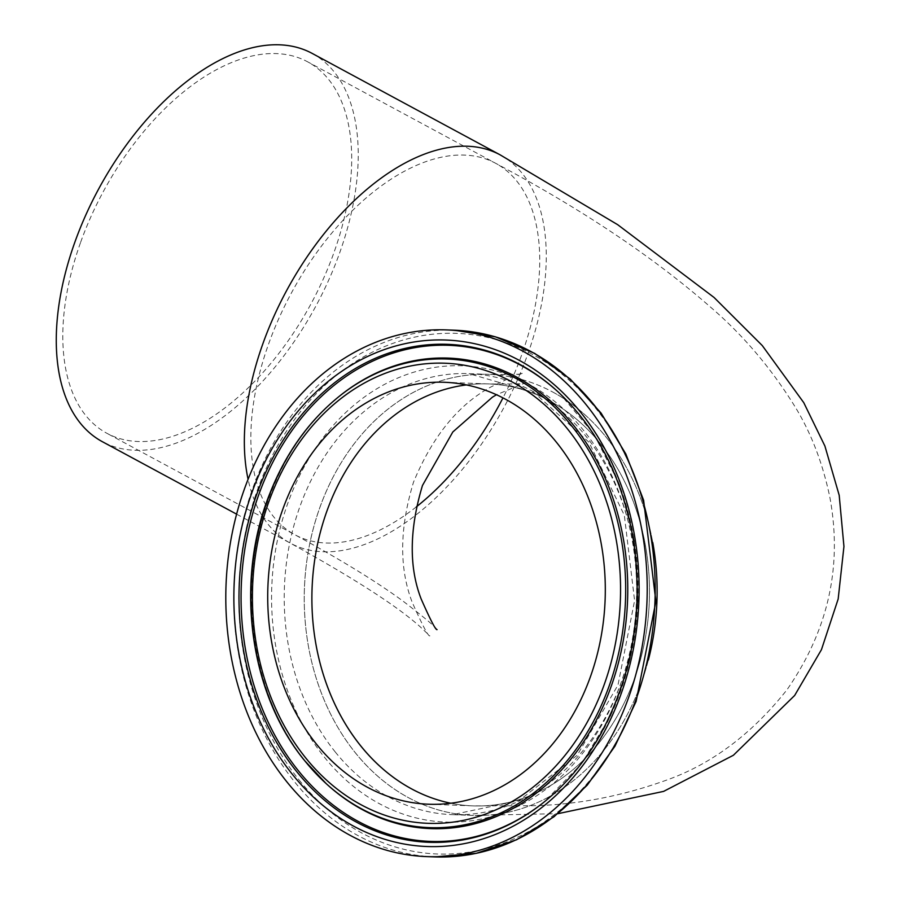 <?xml version="1.0" encoding="UTF-8"?>
<svg xmlns="http://www.w3.org/2000/svg" width="902" height="902" viewBox="0 0 902 902"><rect width="100%" height="100%" fill="white"/><g stroke="black" fill="none" stroke-linecap="round" stroke-linejoin="round"><path stroke-width="0.68" stroke-dasharray="4.51 3.38" d="M552.892 392.111A220.674 176.375 92.1 0 1 652.755 542.474A220.674 176.375 -87.9 0 0 488.895 374.375A220.674 176.375 92.1 0 1 552.892 392.111M648.369 659.993A220.674 176.375 92.1 0 1 472.468 815.419A220.674 176.375 92.1 0 1 304.425 588.329A220.674 176.375 92.1 0 1 488.895 374.375A220.674 176.375 -87.9 0 0 319.488 508.581A220.674 176.375 -87.9 0 0 355.219 752.64A220.674 176.375 -87.9 0 0 472.468 815.419A220.674 176.375 -87.9 0 0 648.369 659.993M466.379 384.917A211.113 168.742 92.1 0 1 488.534 383.925A211.113 168.742 92.1 0 1 649.305 601.172A211.113 168.742 92.1 0 1 472.828 805.869A211.113 168.742 92.1 0 1 450.808 803.231A211.113 168.742 -87.9 0 0 472.828 805.869A211.113 168.742 -87.9 0 0 649.305 601.172A211.113 168.742 -87.9 0 0 488.534 383.925A211.113 168.742 -87.9 0 0 466.379 384.917M80.447 242.818A211.113 118.049 118.4 0 0 106.966 433.332A211.113 118.049 118.4 0 0 311.134 303.613A211.113 118.049 118.4 0 0 307.514 61.753A211.113 118.049 118.4 0 0 80.447 242.818M312.047 53.342A220.674 123.394 -61.6 0 1 315.835 306.15A220.674 123.394 -61.6 0 1 102.433 441.732M416.329 506.868A211.113 118.049 -61.6 0 1 295.01 534.818A211.113 118.049 -61.6 0 1 268.492 344.305A211.113 118.049 -61.6 0 1 495.548 163.239A211.113 118.049 -61.6 0 1 502.966 397.872M500.091 154.828A220.674 123.394 -61.6 0 1 503.868 407.636A220.674 123.394 -61.6 0 1 290.467 543.218A220.674 123.394 -61.6 0 1 248.084 479.289M335.194 751.896A220.674 176.375 -87.9 0 0 452.454 814.675A220.674 176.375 -87.9 0 0 636.913 600.709A220.674 176.375 -87.9 0 0 468.871 373.631A220.674 176.375 -87.9 0 0 299.464 507.837A220.674 176.375 -87.9 0 0 335.194 751.896M324.325 757.094A228.296 182.475 -87.9 0 0 630.182 650.511A228.296 182.475 -87.9 0 0 407.862 374.127A228.296 182.475 -87.9 0 0 324.325 757.094M298.99 779.847A260.486 208.193 -87.9 0 0 647.963 658.223A260.486 208.193 -87.9 0 0 394.309 342.873A260.486 208.193 -87.9 0 0 298.99 779.847M454.281 330.2A263.531 210.64 -87.9 0 0 251.962 490.474A263.531 210.64 -87.9 0 0 294.638 781.921A263.531 210.64 -87.9 0 0 434.663 856.9M543.365 802.633A248.208 198.384 -87.9 0 0 543.827 802.261L542.891 803.005A249.155 199.139 -87.9 0 0 558.203 391.987L559.071 392.798A248.208 198.384 -87.9 0 0 558.642 392.393M543.827 802.261A248.208 198.384 -87.9 0 0 559.071 392.798L593.798 433.963L619.381 484.351L634.399 541.042L637.985 600.755L629.968 660.038L610.778 715.455L581.519 763.802L543.827 802.261M340.144 395.606A235.411 188.157 -87.9 0 0 305.688 761.638A235.411 188.157 -87.9 0 0 325.712 783.184M339.682 395.978A234.475 187.413 -87.9 0 0 304.887 760.927M444.359 382.279L488.534 383.925C511.569 384.184 523.69 383.88 524.896 383L496.495 394.738M428.653 804.223L472.828 805.869L533.792 805.723C577.359 804.652 621.095 796.297 664.999 780.67C710.956 764.659 751.603 734.375 786.95 689.816C828.363 630.16 842.648 565.904 829.806 497.058C822.759 463.369 811.338 433.524 795.53 407.512C771.56 368.636 743.304 335.24 710.753 307.311C653.77 257.352 582.038 209.332 495.548 163.239L307.514 61.753M437.075 629.63C435.271 626.676 424.154 617.34 403.713 601.645C377.329 582.162 341.091 559.883 295.01 534.818L106.966 433.332M236.606 514.151L290.467 543.218C353.866 578.261 396.981 606.009 419.813 626.45L429.848 635.876C428.36 636.643 422.463 625.39 412.135 602.119C399.079 568.034 399.552 528.02 413.544 482.074C432.475 436.591 458.047 405.009 490.248 387.319C511.705 376.777 522.698 372.188 523.239 373.586C522.134 374.375 510.679 374.646 488.895 374.375L468.871 373.631L534.198 392.595L588.916 442.183L624.331 515.267L634.591 600.631L618.005 684.99L577.246 755.245L519.011 800.615L452.454 814.675L472.468 815.419L557.864 813.694M326.152 783.59L305.834 761.795C256.687 702.049 238.489 605.603 261.084 522.901C275.899 468.747 302.407 426.195 340.606 395.234"/><path stroke-width="1.35" d="M652.755 542.474A220.674 176.375 92.1 0 1 648.369 659.993A220.674 176.375 -87.9 0 0 652.755 542.474M326.659 511.772A211.113 168.742 92.1 0 1 466.379 384.917A211.113 168.742 -87.9 0 0 322.296 525.246A211.113 168.742 -87.9 0 0 360.653 745.807A211.113 168.742 -87.9 0 0 450.808 803.231A211.113 168.742 92.1 0 1 326.659 511.772M236.606 514.151L102.433 441.732A220.674 123.394 -61.6 0 1 74.708 242.604A220.674 123.394 -61.6 0 1 312.047 53.342L500.091 154.828A220.674 123.394 -61.6 0 0 467.484 146.237A220.674 123.394 -61.6 0 0 262.753 344.09A220.674 123.394 -61.6 0 0 248.084 479.289M286.678 781.628A263.531 210.64 -87.9 0 0 426.702 856.607A263.531 210.64 -87.9 0 0 646.993 601.093A263.531 210.64 -87.9 0 0 446.31 329.906A263.531 210.64 -87.9 0 0 244.002 490.181A263.531 210.64 -87.9 0 0 286.678 781.628M316.478 744.161A211.113 168.742 -87.9 0 0 428.653 804.223A211.113 168.742 -87.9 0 0 605.129 599.526A211.113 168.742 -87.9 0 0 444.359 382.279A211.113 168.742 -87.9 0 0 282.292 510.679A211.113 168.742 -87.9 0 0 316.478 744.161M502.966 397.872A211.113 118.049 -61.6 0 1 416.329 506.868M454.281 330.2L495.469 336.829L534.649 353.358L570.312 379.122L601.093 413.116L625.841 453.999L643.611 500.215L655.889 601.431L636.113 701.452L614.95 746.213L587.236 785.146L554.02 816.738L516.542 839.785L476.233 853.348L434.663 856.9A263.531 210.64 -87.9 0 0 654.965 601.386A263.531 210.64 -87.9 0 0 454.281 330.2L446.31 329.906M292.428 774.401A253.417 202.544 -87.9 0 0 631.93 656.081A253.417 202.544 -87.9 0 0 385.154 349.288A253.417 202.544 -87.9 0 0 292.428 774.401M296.555 771.413A249.155 199.139 -87.9 0 0 542.891 803.005C565.565 784.943 584.699 762.134 600.292 734.578C633.08 674.211 643.983 608.557 632.967 537.603C622.154 477.372 597.237 428.833 558.203 391.987A249.155 199.139 -87.9 0 0 288.257 432.486A249.155 199.139 -87.9 0 0 296.555 771.413M558.642 392.393A248.208 198.384 -87.9 0 0 289.97 433.4A248.208 198.384 -87.9 0 0 298.415 770.793A248.208 198.384 -87.9 0 0 543.365 802.633M325.712 783.184A235.411 188.157 -87.9 0 0 326.152 783.59A235.411 188.157 -87.9 0 0 574.653 754.365A235.411 188.157 -87.9 0 0 586.255 442.859A235.411 188.157 -87.9 0 0 340.606 395.234A235.411 188.157 -87.9 0 0 340.144 395.606M304.887 760.927A234.475 187.413 -87.9 0 0 325.272 782.789A234.475 187.413 -87.9 0 0 572.781 753.666A234.475 187.413 -87.9 0 0 584.338 443.412A234.475 187.413 -87.9 0 0 339.682 395.978L340.606 395.234M305.62 757.815A230.213 184.008 -87.9 0 0 614.037 650.331A230.213 184.008 -87.9 0 0 389.856 371.624A230.213 184.008 -87.9 0 0 305.62 757.815M496.495 394.738L492.402 397.184L452.815 431.968L422.474 485.479C409.282 529.406 408.854 567.257 421.189 599.052C430.513 620.159 435.801 630.351 437.075 629.63M557.864 813.694L663.601 791.392L733.382 755.267L794.651 695.476L821.44 649.688L838.172 599.007L843.945 546.477L839.198 495.266L824.89 446.005L803.772 402.675L762.303 345.601L714.034 297.446L617.701 224.699L500.091 154.828M434.663 856.9L426.702 856.607M339.682 395.978C309.093 420.546 285.799 453.086 269.788 493.608C234.475 581.091 249.144 693.548 304.797 760.814L326.152 783.59"/></g></svg>
